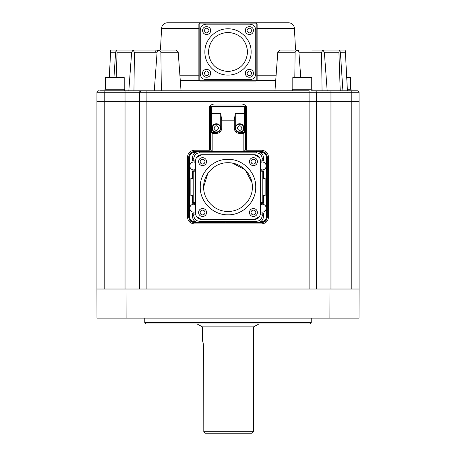<?xml version="1.0" encoding="UTF-8"?>
<svg xmlns="http://www.w3.org/2000/svg" width="456" height="456" viewBox="0 0 456 456"><rect width="100%" height="100%" fill="white"/><g stroke="black" fill="none" stroke-linecap="round" stroke-linejoin="round"><path stroke-width="0.68" d="M295.551 50.035L294.411 28.323A5.825 5.825 90 0 0 288.597 22.8L255.668 22.8L256.597 23.136M256.813 23.359L257.127 28.323L294.411 28.323M198.873 28.323L161.589 28.323A5.825 5.825 -90 0 1 167.403 22.8L288.597 22.8M311.231 318.145L311.231 322.512L309.772 323.971L146.228 323.971L144.769 322.512L311.231 322.512M144.769 318.145L144.769 322.512M243.584 104.589L242.05 105.022L213.95 105.022L212.416 104.589C210.649 104.76 209.674 105.729 209.504 107.502L209.504 150.229L194.507 150.229C190.215 150.645 187.861 153.005 187.439 157.291L187.439 216.856C187.861 221.149 190.215 223.503 194.507 223.919L261.493 223.919C265.785 223.503 268.139 221.149 268.561 216.856L268.561 157.291C268.139 153.005 265.785 150.645 261.493 150.229L246.496 150.229L246.496 107.502C246.325 105.729 245.351 104.76 243.584 104.589M294.81 77.56L295.106 52.263L277.789 52.263L274.968 90.812L292.518 90.812L292.518 89.211L312.029 89.211L312.029 90.812L314.925 90.812L311.009 90.812M347.335 89.211L351.017 89.211L351.017 90.812L351.77 90.812L314.925 90.812A1.453 1.453 -90 0 1 316.384 92.266L309.1 92.266L309.1 90.812L104.23 90.812L104.983 90.812L104.983 89.211L124.499 89.211L124.499 90.812M211.983 128.09C212.239 125.44 213.693 123.981 216.349 123.724C219.005 123.981 220.459 125.44 220.721 128.09C220.459 130.747 219.005 132.2 216.349 132.462C213.693 132.2 212.239 130.747 211.983 128.09C212.239 130.747 213.693 132.2 216.349 132.462A4.366 4.366 0 0 0 220.721 128.09L221.747 128.09L221.747 120.811L220.721 113.39L220.721 128.09M235.302 127.703L235.279 128.09C235.541 125.44 236.995 123.981 239.651 123.724L238.3 123.935M234.253 128.09L235.279 128.09A4.366 4.366 0 0 0 239.651 132.462C236.995 132.2 235.541 130.747 235.279 128.09L235.279 113.39L234.253 120.811L234.253 128.09C234.572 131.368 236.373 133.169 239.651 133.488L243.84 133.488L244.348 132.462L239.651 132.462C242.307 132.2 243.76 130.747 244.017 128.09C243.76 130.747 242.307 132.2 239.651 132.462L239.651 133.488M292.809 89.211L292.809 77.56L311.739 77.56L311.739 89.211M346.725 77.56L350.721 77.56L350.721 89.211M124.209 77.56L124.209 89.211L105.279 89.211L105.279 77.56L124.209 77.56M198.394 75.229L179.892 75.229M275.715 80.615L256.711 80.615L257.127 79.595L255.668 81.054L200.332 81.054L198.873 79.595L199.289 80.615L180.285 80.615M260.365 204.641L262.223 204.185C264.657 204.425 265.99 205.759 266.23 208.192C265.99 210.626 264.657 211.96 262.223 212.194L260.365 211.738M260.365 162.41L262.223 161.954C264.657 162.188 265.99 163.527 266.23 165.955C265.99 168.389 264.657 169.723 262.223 169.963L260.365 169.507M263.42 178.336L263.009 178.741L265.135 178.336L263.42 178.336L263.42 170.915L262.223 171.952L260.365 171.655M263.42 170.915L260.365 170.704M260.279 159.526L260.359 160.261L262.223 159.965L262.223 158.671L263.42 157.48C263.289 155.131 262.274 153.427 260.37 152.361L257.623 151.631L256.403 152.851C259.954 153.176 261.898 155.12 262.223 158.671M260.365 161.213L263.42 161.002L262.223 159.965M260.37 152.361L261.345 152.361C264.44 152.663 266.139 154.356 266.441 157.451L266.441 216.697L267.17 216.697C266.834 220.242 264.89 222.18 261.345 222.517L257.623 222.517L260.37 221.793C262.274 220.721 263.289 219.017 263.42 216.674L262.223 215.477L262.223 214.183L263.42 213.146L260.365 212.941M262.223 214.183L260.359 213.887L260.29 214.571M260.365 202.492L262.223 202.196L262.223 171.952M260.365 203.444L263.42 203.233L262.223 202.196M195.635 211.738L193.777 212.194C191.343 211.96 190.01 210.626 189.77 208.192C190.01 205.759 191.343 204.425 193.777 204.185L195.635 204.641M195.635 169.507L193.777 169.963C191.343 169.723 190.01 168.389 189.77 165.955C190.01 163.527 191.343 162.188 193.777 161.954L195.635 162.41M195.635 202.492L193.777 202.196L193.777 171.952L192.58 170.915L192.58 178.336L192.991 178.741L190.864 178.336L192.58 178.336M195.721 214.622L195.641 213.887L193.777 214.183L192.58 213.146L192.58 216.674C192.711 219.017 193.726 220.721 195.63 221.793L194.655 221.793C191.56 221.491 189.861 219.792 189.559 216.697L189.559 157.451C189.884 154.379 191.583 152.68 194.655 152.361L195.63 152.361C193.726 153.427 192.711 155.131 192.58 157.48L192.58 161.002L193.777 159.965L195.641 160.261L195.709 159.577M190.864 178.336L190.864 195.812L192.58 195.812L192.58 203.233L195.635 203.444M195.635 212.941L192.58 213.146M192.58 203.233L193.777 202.196M195.635 171.655L193.777 171.952M192.58 161.002L195.635 161.213M195.635 170.704L192.58 170.915M218.755 128.09C217.147 131.197 215.545 131.197 213.944 128.09C215.551 124.99 217.153 124.99 218.755 128.09M212.342 128.09C212.097 133.26 220.601 133.26 220.356 128.09C220.601 122.926 212.097 122.926 212.342 128.09M242.056 128.09C240.449 131.197 238.847 131.197 237.245 128.09C238.853 124.99 240.454 124.99 242.056 128.09M235.644 128.09C235.399 133.26 243.903 133.26 243.658 128.09C243.903 122.926 235.399 122.926 235.644 128.09M200.167 161.646C200.338 160.193 201.136 159.389 202.572 159.247C204.014 159.389 204.818 160.187 204.978 161.646C204.829 163.094 204.031 163.892 202.572 164.052C201.113 163.909 200.309 163.105 200.167 161.646M202.572 157.639C200.138 157.879 198.805 159.212 198.565 161.646C198.805 164.08 200.138 165.414 202.572 165.653C205.006 165.414 206.34 164.08 206.579 161.646C206.34 159.212 205.006 157.879 202.572 157.639M200.167 212.502C200.338 211.048 201.136 210.244 202.572 210.102C204.014 210.244 204.818 211.042 204.978 212.502C204.829 213.95 204.031 214.747 202.572 214.907C201.113 214.765 200.309 213.961 200.167 212.502M202.572 208.495C200.138 208.734 198.805 210.068 198.565 212.502C198.805 214.936 200.138 216.269 202.572 216.509C205.006 216.269 206.34 214.936 206.579 212.502C206.34 210.068 205.006 208.734 202.572 208.495M251.022 161.646C251.193 160.193 251.991 159.389 253.428 159.247C254.87 159.389 255.673 160.187 255.833 161.646C255.685 163.094 254.887 163.892 253.428 164.052C251.968 163.909 251.165 163.105 251.022 161.646M253.428 157.639C250.994 157.879 249.66 159.212 249.421 161.646C249.66 164.08 250.994 165.414 253.428 165.653C255.862 165.414 257.195 164.08 257.435 161.646C257.195 159.212 255.862 157.879 253.428 157.639M251.022 212.502C251.193 211.048 251.991 210.244 253.428 210.102C254.87 210.244 255.673 211.042 255.833 212.502C255.685 213.95 254.887 214.747 253.428 214.907C251.968 214.765 251.165 213.961 251.022 212.502M253.428 208.495C250.994 208.734 249.66 210.068 249.421 212.502C249.66 214.936 250.994 216.269 253.428 216.509C255.862 216.269 257.195 214.936 257.435 212.502C257.195 210.068 255.862 208.734 253.428 208.495M228 214.804C213.186 215.186 199.888 201.894 200.269 187.074C199.888 172.26 213.186 158.962 228 159.344C242.814 158.962 256.112 172.26 255.73 187.074C256.112 201.894 242.814 215.186 228 214.804M161.589 28.323L160.449 50.035L159.064 50.035L160.894 52.263L178.21 52.263L181.032 90.812M228 211.424C241.013 211.761 252.687 200.087 252.35 187.074C252.687 174.061 241.013 162.387 228 162.724C214.987 162.387 203.313 174.061 203.65 187.074C203.325 199.95 214.753 211.55 227.635 211.424L228 211.424M251.911 182.48L245.174 169.814L232.48 163.14M251.119 51.927C251.438 64.279 240.352 75.365 228 75.046C215.648 75.365 204.562 64.279 204.881 51.927C204.562 39.575 215.648 28.489 228 28.808C240.352 28.489 251.438 39.575 251.119 51.927M247.551 52.81L247.574 51.927C246.411 40.037 239.89 33.516 228 32.353C216.11 33.516 209.589 40.037 208.426 51.927C209.538 63.646 215.939 70.167 227.635 71.495L228.365 71.495C240.061 70.167 246.462 63.646 247.574 51.927L247.574 51.745M203.792 359.453L203.792 348.726C203.365 343.875 202.937 341.208 202.515 340.712L202.515 326.884L197.055 323.971M203.707 346.634L203.798 431.741L205.337 433.194L252.031 433.194L253.485 431.741L253.485 326.884L258.945 323.971M203.376 344.189L202.658 341.179M253.485 431.741L203.798 431.741L203.798 418.54M228 433.194L237.576 433.194L228 433.194M209.794 433.194L205.342 433.2L204.949 432.824M252.031 433.194L237.576 433.194M218.424 433.194L205.342 433.2M202.515 326.884L253.485 326.884M204.22 30.546C205.821 27.44 207.423 27.44 209.025 30.546C207.423 33.687 205.821 33.687 204.22 30.546M204.22 73.308C205.821 70.201 207.423 70.201 209.025 73.308C207.423 76.443 205.821 76.443 204.22 73.308M246.975 30.546C248.577 27.44 250.179 27.44 251.78 30.546C250.179 33.687 248.577 33.687 246.975 30.546M246.975 73.308C248.577 70.201 250.179 70.201 251.78 73.308C250.179 76.443 248.577 76.443 246.975 73.308M202.618 30.546C202.624 35.779 210.615 35.779 210.626 30.546C210.871 25.382 202.367 25.382 202.618 30.546M202.618 73.308C202.624 78.54 210.615 78.54 210.626 73.308C210.871 68.138 202.367 68.138 202.618 73.308M245.374 30.546C245.385 35.779 253.376 35.779 253.382 30.546C253.633 25.382 245.128 25.382 245.374 30.546M245.374 73.308C245.385 78.54 253.376 78.54 253.382 73.308C253.633 68.138 245.128 68.138 245.374 73.308M251.718 24.47L249.916 24.185C253.456 24.527 255.4 26.471 255.742 30.01L255.742 73.844C255.4 77.383 253.456 79.327 249.916 79.669L206.083 79.669C202.544 79.327 200.6 77.383 200.258 73.844L200.258 30.01C200.6 26.471 202.544 24.527 206.083 24.185C202.544 24.527 200.6 26.471 200.258 30.01L200.258 73.844C200.6 77.383 202.544 79.327 206.083 79.669M249.916 24.185L206.083 24.185M207.765 173.531L203.65 187.074M200.332 81.054L200.332 80.763L255.668 80.763L257.127 79.595L257.127 24.253L255.668 22.8L167.403 22.8M200.332 80.763L198.873 79.595L198.873 24.253L200.332 23.091L255.668 23.091L257.127 24.253M255.457 75.645L255.742 73.844M199.169 23.376L198.873 24.253L200.332 22.8L199.403 23.136M199.164 24.253L199.164 79.595M256.836 79.595L256.836 24.253M190.864 195.812L192.991 195.407L192.58 195.812M265.135 195.812L263.009 195.407L263.42 195.812L265.135 195.812L265.135 178.336M276.108 75.229L257.127 75.229M259.646 157.73L254.539 154.709C258.079 155.051 260.023 156.995 260.365 160.535L260.365 213.619C260.023 217.153 258.079 219.097 254.539 219.444L201.461 219.444C197.921 219.097 195.977 217.153 195.635 213.619L195.635 160.535C195.977 156.995 197.921 155.051 201.461 154.709L196.354 157.73M254.539 154.709L201.461 154.709M192.991 178.741L192.991 195.407M263.009 178.741L263.009 195.407M263.42 203.233L263.42 195.812M239.651 123.724C242.307 123.981 243.76 125.44 244.017 128.09M263.42 161.002L263.42 157.48M193.777 159.965L193.777 158.671C194.102 155.12 196.046 153.176 199.597 152.851L198.377 151.631L194.501 151.477C190.95 151.808 189.006 153.746 188.681 157.297L188.681 216.851C189.006 220.402 190.95 222.346 194.501 222.67L224.62 222.596M263.42 216.674L263.42 213.146M254.539 219.444L259.646 216.418M196.354 216.418L201.461 219.444M262.223 215.477C261.898 219.028 259.954 220.972 256.403 221.297L199.597 221.297C196.046 220.972 194.102 219.028 193.777 215.477L193.777 214.183M216.349 133.488L212.16 133.488L211.652 132.462L216.349 132.462L216.349 133.488C219.627 133.169 221.428 131.368 221.747 128.09M277.789 52.263L279.762 50.035L296.936 50.035L298.908 52.263L321.6 52.263L322.882 50.035L324.358 52.263L327.18 90.812M295.106 52.263L296.936 50.035L298.264 50.679L299.244 50.035L298.264 50.679M340.227 90.812L338.928 52.263L339.543 50.035L340.381 52.263L342.923 90.812L347.421 90.812L345.317 50.673M133.956 90.812L134.4 52.263L133.118 50.035L156.756 50.035L157.736 50.679L159.053 50.035L157.092 52.263L154.27 90.812M155.593 51.266L155.821 50.696M155.844 50.656L156.254 50.2M157.274 50.2L157.725 50.662M110.717 50.035L110.603 52.263L110.717 50.035L133.118 50.035L131.641 52.263L128.82 90.812M116.223 77.56L117.072 52.263L116.457 50.035L115.619 52.263L113.949 77.56M159.064 50.035L176.238 50.035L178.21 52.263M256.403 152.851L199.597 152.851M195.63 152.361L198.377 151.631M189.559 157.451L188.83 157.451C189.166 153.906 191.11 151.968 194.655 151.631L194.655 152.361M194.655 221.793L194.655 222.517C191.11 222.18 189.166 220.242 188.83 216.697L188.681 157.297M199.597 221.297L198.377 222.517L195.63 221.793M261.499 151.477L261.345 151.631C264.89 151.968 266.834 153.906 267.17 157.451L267.319 157.297C266.994 153.746 265.05 151.808 261.499 151.477L243.937 151.477M244.348 132.462L244.348 113.39L235.279 113.39M244.348 113.39L244.792 106.932L245.476 106.248L245.476 149.939L243.84 151.574L212.16 151.574L212.16 133.488M243.84 151.574L243.84 133.488M234.253 120.811L221.747 120.811M220.721 113.39L211.652 113.39L211.208 106.932L210.524 106.248L210.524 149.939L212.16 151.574M211.652 132.462L211.652 113.39M244.792 106.932L211.208 106.932M300.755 77.56L298.908 52.263M322.044 90.812L321.6 52.263M223.634 90.812L232.366 90.812M109.275 77.56L110.603 52.263L115.619 52.263M161.344 90.812L160.894 52.263M212.063 151.477L194.501 151.477M225.566 222.67L261.499 222.67C265.05 222.346 266.994 220.402 267.319 216.851L267.319 157.297M231.38 222.596L230.434 222.67M245.476 106.248L210.524 106.248M316.339 92.266L330.965 92.266L330.965 90.812L351.844 90.812M357.265 90.812L351.77 90.812L351.787 289.018L359.072 289.018L359.072 101.734L344.679 101.734M353.326 90.812L353.953 90.812M357.595 90.812L359.054 92.266L330.965 92.266L330.965 101.734L351.787 101.734M316.401 289.018L316.401 101.734L316.401 289.018L316.401 101.734L309.117 101.734L309.1 92.266L139.616 92.266A1.453 1.453 -90 0 1 141.075 90.812L139.616 92.266L139.599 101.734L146.883 101.734L146.9 90.812L309.174 90.812M314.594 90.812L314.908 90.812M141.263 90.812L141.656 90.812M142.796 90.812L143.971 90.812M145.726 90.812L146.461 90.812M104.031 92.266L104.23 90.812L97.715 90.983M98.587 90.812L98.986 90.812M100.126 90.812L103.791 90.812M97.658 91.018L97.088 91.639M104.213 289.018L104.23 92.266L96.946 92.266A1.453 1.453 -90 0 1 98.405 90.812A1.453 1.453 -90 0 0 96.946 92.266L96.928 289.018L115.191 289.018M359.054 92.243A1.453 1.453 90 0 0 358.912 91.639A1.453 1.453 90 0 1 359.054 92.243L359.072 101.734M125.035 289.018L125.035 101.734L96.928 101.734L96.946 92.266L96.928 288.95L96.928 101.716M139.616 92.266L139.599 289.018L139.616 92.266L139.599 101.734L125.035 101.734L125.035 92.266L139.616 92.266M330.965 289.018L330.965 101.734L316.401 101.734L316.384 92.266A1.453 1.453 -90 0 0 314.925 90.812M126.055 289.018L146.883 289.018L146.883 101.734L309.117 101.734L309.117 289.018L359.072 289.018L359.02 318.145L126.107 318.145L126.055 289.018L96.928 289.018L96.928 101.734M126.107 318.145L96.98 318.145L96.928 288.95M200.332 23.091L200.332 22.8M255.668 22.8L255.668 23.091M255.668 80.763L255.668 81.054M192.58 157.48L193.777 158.671M193.777 215.477L192.58 216.674M266.441 216.697C266.116 219.769 264.417 221.468 261.345 221.793L260.37 221.793M324.358 52.263L338.928 52.263M340.381 52.263L345.397 52.263M117.072 52.263L131.641 52.263M134.4 52.263L157.092 52.263M257.623 151.631L261.345 151.631L261.345 152.361M189.559 216.697L188.681 216.851M261.345 221.793L261.499 222.67M257.623 222.517L256.403 221.297M198.377 222.517L194.501 222.67M266.441 157.451L267.17 157.451L267.319 216.851M104.23 90.812L125.035 90.812L125.035 92.266L104.23 92.266M146.883 289.018L309.117 289.018M329.945 289.018L329.893 318.145M311.75 50.035L339.543 50.035M322.882 50.035L345.283 50.035M144.25 50.035L116.457 50.035L144.25 50.035"/></g></svg>

